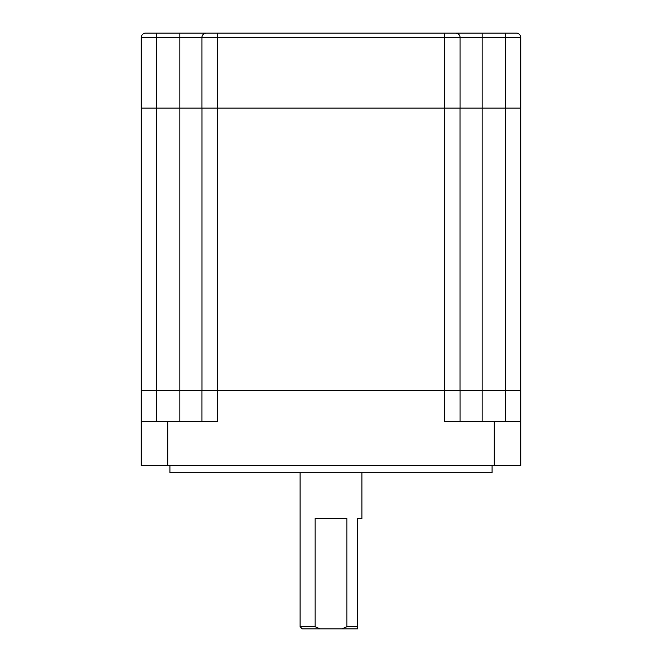 <?xml version="1.0" encoding="UTF-8"?>
<svg xmlns="http://www.w3.org/2000/svg" width="662" height="662" viewBox="0 0 662 662"><rect width="100%" height="100%" fill="white"/><g stroke="black" fill="none" stroke-linecap="round" stroke-linejoin="round"><path stroke-width="0.99" d="M357.48 628.9L342.031 628.9L346.913 626.691L357.48 626.691L357.48 628.9L357.48 518.569L361.891 518.569L361.891 472.668M300.109 472.668L300.109 626.691L315.087 626.691L315.087 518.569L346.913 518.569L346.913 626.691M315.087 626.691L319.969 628.9L342.031 628.9M505.329 421.471L505.329 37.511L520.771 37.511A4.411 4.411 0 0 0 516.36 33.1A4.411 4.411 0 0 1 520.771 37.511L520.771 108.129L444.641 108.129L444.641 390.58L141.229 390.58L141.229 465.609L520.771 465.609L520.771 390.58L444.641 390.58L444.641 421.471L520.771 421.471M169.911 465.609L169.911 472.668L492.089 472.668L492.089 465.609M141.229 421.471L167.709 421.471L167.709 465.609M460.09 108.129L460.09 37.511L444.641 37.511L444.641 108.129L217.359 108.129L217.359 421.471L167.709 421.471M300.109 626.691L302.311 628.9L319.969 628.9M201.91 421.471L201.91 390.58M460.09 390.58L460.09 421.471M141.271 108.129L141.271 390.58M520.729 108.129L520.729 390.58M460.049 108.129L460.049 390.58M201.951 108.129L201.951 390.58M141.229 37.511A4.411 4.411 0 0 1 145.64 33.1L179.841 33.1L179.841 37.511L217.359 37.511L217.359 33.1L455.679 33.1L444.641 33.1L444.641 37.511L217.359 37.511L217.359 108.129L141.229 108.129L141.229 37.511A4.411 4.411 0 0 1 145.64 33.1A4.411 4.411 0 0 0 141.229 37.511L156.671 37.511L156.671 421.471M179.841 33.1L206.321 33.1A4.411 4.411 0 0 0 201.91 37.511L201.91 108.129M217.359 33.1L206.321 33.1M505.329 33.1L505.329 37.511L460.09 37.511A4.411 4.411 0 0 0 455.679 33.1L516.36 33.1M494.291 421.471L494.291 465.609M179.841 421.471L179.841 37.511L156.671 37.511L156.671 33.1M482.159 421.471L482.159 33.1"/></g></svg>
